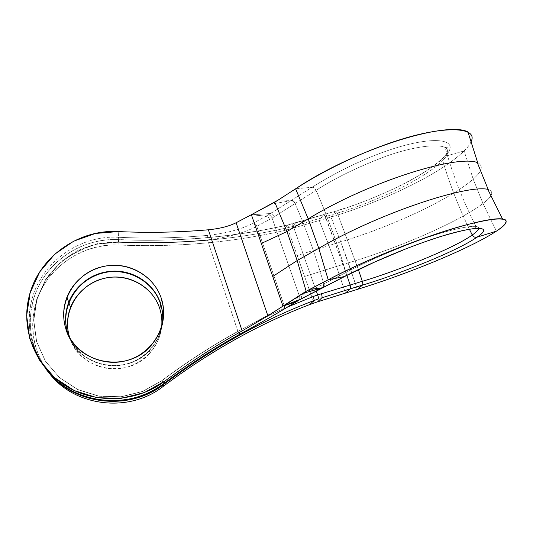 <?xml version="1.0" encoding="UTF-8"?>
<svg xmlns="http://www.w3.org/2000/svg" width="533" height="533" viewBox="0 0 533 533"><rect width="100%" height="100%" fill="white"/><g stroke="black" fill="none" stroke-linecap="round" stroke-linejoin="round"><path stroke-width="0.4" stroke-dasharray="2.67 2" d="M240.097 334.058L237.898 331.353L207.444 239.91C178.315 242.548 148.634 243.201 118.406 241.875L97.213 243.674C83.321 247.552 70.736 254.028 59.449 263.095L45.651 279.499L36.777 298.98L33.612 320.126L36.491 341.353L45.305 361.001L59.416 377.497L77.745 389.51L98.832 396.086L120.998 396.725L142.504 391.435L161.679 380.715C186.61 362.04 212.021 345.584 237.898 331.353C212.021 345.584 186.61 362.04 161.679 380.715L142.504 391.435L120.998 396.725L98.832 396.086L77.745 389.51L59.416 377.497L45.305 361.001L36.491 341.353L33.612 320.126L36.777 298.98L45.651 279.499C54.133 267.779 64.613 258.239 77.078 250.89C90.304 245.067 104.082 242.062 118.406 241.875C148.634 243.201 178.315 242.548 207.444 239.91L207.324 235.413C178.275 238.018 148.674 238.644 118.533 237.298L118.219 231.569L118.406 241.875L118.533 237.298C79.144 234.833 39.509 263.342 31.167 302.631C26.224 326.396 30.941 348.242 45.312 368.163C30.941 348.242 26.224 326.396 31.167 302.631C39.509 263.342 79.144 234.833 118.533 237.298C148.674 238.644 178.275 238.018 207.324 235.413C226.145 233.407 241.456 229.31 253.262 223.12C241.456 229.31 226.145 233.407 207.324 235.413L207.444 239.91L237.898 331.353C256.093 321.785 271.53 313.217 284.229 305.656C284.835 307.454 284.569 308.747 283.416 309.546M160.646 303.83C168.401 327.489 153.711 355.558 128.506 363.353C103.415 371.514 74.387 356.644 67.418 332.006M162.259 324.624C160.726 334.251 156.555 342.739 149.753 350.081C127.367 375.832 79.67 367.683 68.67 335.697M251.376 214.699L265.987 216.231L253.262 223.12L265.987 216.231C267.653 216.405 268.859 217.491 269.605 219.483L256.779 226.312C256.073 224.366 254.901 223.307 253.262 223.12C254.901 223.307 256.073 224.366 256.779 226.312C244.041 232.974 227.591 237.511 207.444 239.91C227.591 237.511 244.041 232.974 256.779 226.312L269.605 219.483C268.859 217.491 267.653 216.405 265.987 216.231L291.384 200.395L278.233 200.035L291.384 200.395C293.023 200.401 294.343 201.401 295.329 203.379L295.102 203.519C294.116 201.541 292.804 200.548 291.158 200.535C292.804 200.548 294.116 201.541 295.102 203.519L294.836 203.686C293.856 201.707 292.544 200.708 290.898 200.701C292.544 200.708 293.856 201.707 294.836 203.686L274.348 216.724C273.522 214.739 272.27 213.666 270.584 213.506L251.376 214.699M164.084 383.414L161.679 380.715L164.091 383.414M240.163 334.031C239.737 334.091 238.984 333.198 237.898 331.353C256.093 321.785 271.53 313.217 284.229 305.656L296.974 297.78C297.567 299.506 297.354 300.792 296.321 301.631C297.354 300.792 297.567 299.506 296.974 297.78L299.473 296.308C300.072 298.194 299.773 299.533 298.573 300.319C299.773 299.533 300.072 298.194 299.473 296.308L284.229 305.656L256.779 226.312L284.229 305.656C284.809 307.334 284.595 308.594 283.589 309.44M301.152 298.9L301.825 295.035L323.538 284.089C323.984 285.915 323.638 287.174 322.498 287.88M322.658 287.787L323.817 283.942C324.264 285.768 323.911 287.034 322.771 287.733M290.898 200.701L271.304 204.112L290.898 200.701L270.591 213.506L252.415 214.726L265.987 216.231L270.591 213.506C272.27 213.666 273.522 214.739 274.348 216.724L272.083 218.097C271.29 216.105 270.058 215.026 268.385 214.859C270.058 215.026 271.29 216.105 272.083 218.097L269.605 219.483L272.083 218.097L299.473 296.308L272.083 218.097L295.102 203.519C304.796 225.879 313.231 248.824 320.406 272.356L323.817 283.942L301.825 295.035C302.404 296.961 302.078 298.313 300.845 299.086M295.329 203.379L316.069 190.368C327.715 216.951 337.662 244.334 345.91 272.516L323.817 283.942L320.406 272.356C313.231 248.824 304.796 225.879 295.102 203.519L295.329 203.379C294.343 201.401 293.023 200.401 291.384 200.395L312.038 187.276C313.697 187.31 315.043 188.342 316.069 190.368L295.329 203.379M291.384 200.395L312.038 187.276L295.608 188.795L312.038 187.276C349.795 163.584 389.363 147.854 416.579 142.657C446.694 136.848 457.794 143.843 444.848 156.416C457.794 143.843 446.694 136.848 416.579 142.657C389.363 147.854 349.795 163.584 312.038 187.276M471.045 141.705C469.733 144.576 467.421 147.648 464.103 150.926L444.848 156.416C437.593 164.297 418.045 177.349 394.913 188.302C371.001 199.215 351.18 206.844 335.45 211.188L295.262 223.027L291.691 228.577L319.247 220.509L328.941 245.52L340.734 241.922L330.973 217.024C381.581 202.127 440.731 173.998 464.103 150.926C472.991 142.311 474.263 135.968 467.927 131.898M477.688 162.665C483.651 165.85 482.152 171.326 473.184 179.101C449.499 199.948 390.649 226.825 340.734 241.922L330.973 217.024L319.247 220.509L328.941 245.52L297.194 255.534L288.033 229.59L283.803 230.629L287.2 225.119L291.817 223.893L293.33 226.352L337.322 213.073C352.493 208.869 371.614 201.514 394.68 191.014C416.986 180.48 435.774 168.002 442.703 160.513C448.546 154.51 449.346 150.159 445.115 147.468C437.46 143.737 414.254 146.269 386.438 156.056C358.009 166.876 334.557 178.308 316.069 190.368C334.104 178.562 357.37 167.189 385.879 156.249C414.121 146.262 437.446 143.717 445.115 147.468C449.346 150.173 448.546 154.523 442.703 160.513C449.492 183.625 458.4 206.557 469.433 229.31M344.871 276.394L344.851 276.407C346.017 275.708 346.37 274.415 345.91 272.516C365.125 262.329 388.99 251.796 417.499 240.916C445.408 230.682 468.374 225.566 475.969 226.445C477.781 226.685 478.681 227.265 478.674 228.197C478.687 227.271 477.781 226.685 475.969 226.445C468.38 225.552 445.248 230.702 416.933 241.129C388.337 252.089 364.665 262.549 345.91 272.516C337.662 244.334 327.715 216.951 316.069 190.368M322.911 287.66C323.944 286.914 324.251 285.675 323.817 283.942L324.051 283.822C324.497 285.655 324.144 286.921 322.998 287.62C324.144 286.921 324.497 285.655 324.051 283.822L345.91 272.516C346.363 274.355 346.037 275.641 344.938 276.361M472.251 235.006C459.912 210.415 450.065 185.584 442.703 160.513C435.774 168.002 416.986 180.48 394.68 191.014C371.614 201.514 352.493 208.869 337.322 213.073L325.297 216.638L346.896 275.361L328.721 225.332L325.297 216.638L323.698 214.572L325.297 216.638L297.061 225.306L295.469 222.881L297.061 225.306L293.33 226.352L316.296 291.098L293.33 226.352L288.786 227.464C234.833 239.797 178.049 244.727 118.433 242.262L118.632 239.557C177.709 242.015 233.967 237.152 287.414 224.973L287.2 225.119C233.8 237.285 177.622 242.135 118.666 239.677L118.959 245.04C88.924 243.714 58.543 259.798 43.22 286.194C27.943 312.571 29.595 347.263 48.263 371.907C34.345 352.639 29.761 331.486 34.512 308.447C42.533 270.404 80.836 242.702 118.959 245.04C176.583 247.399 231.529 242.595 283.803 230.629C231.529 242.595 176.583 247.399 118.959 245.04L118.666 239.677C79.664 237.252 40.441 265.514 32.193 304.416C27.25 328.328 32.12 350.214 46.804 370.082C32.12 350.214 27.25 328.328 32.193 304.416C40.441 265.514 79.664 237.252 118.666 239.677C177.622 242.135 233.8 237.285 287.2 225.119L291.831 223.893L293.33 226.352L288.786 227.464L287.414 224.973L283.803 230.629L291.691 228.577L288.033 229.59L297.194 255.534L328.941 245.52L336.496 266.433L304.59 276.48L297.194 255.534L313.957 303.011L304.59 276.48L336.496 266.433L328.941 245.52L340.734 241.922L348.375 262.876L336.496 266.433L348.375 262.876L357.35 289.386L340.734 241.922C390.649 226.825 449.499 199.948 473.184 179.101L464.103 150.926L473.184 179.101L482.991 203.486L496.416 231.155L482.991 203.486C458.26 222.221 398.604 247.898 348.375 262.876C398.604 247.898 458.26 222.221 482.991 203.486L473.184 179.101C482.372 171.14 483.724 165.61 477.248 162.498M291.611 224.04L295.262 223.027L291.611 224.04M337.322 213.073L358.396 269.665L337.322 213.073L335.683 211.028L295.262 223.027L291.691 228.577L319.247 220.509L323.471 214.732L319.247 220.509L330.973 217.024L335.45 211.188L287.414 224.973L288.786 227.464C234.833 239.797 178.049 244.727 118.433 242.262L97.273 244.067C83.401 247.938 70.836 254.401 59.569 263.455L45.798 279.832L36.944 299.286L33.779 320.4L36.657 341.586L45.452 361.201L59.543 377.67L77.838 389.663L98.891 396.226L121.018 396.865L142.484 391.582L161.632 380.882C202.433 350.428 244.334 325.843 287.334 307.121C244.334 325.843 202.433 350.428 161.632 380.882L163.578 383.793L161.632 380.882L142.484 391.582L121.018 396.865L98.891 396.226L77.838 389.663L59.543 377.67L45.452 361.201L36.657 341.586L33.779 320.4L36.944 299.286L45.798 279.832L59.569 263.455C70.836 254.401 83.401 247.938 97.273 244.067L118.433 242.262L118.632 239.557C93.008 238.964 71.022 247.805 52.674 266.087C42.447 277.067 35.618 289.845 32.193 304.416L34.512 308.447M473.264 228.65L474.91 228.244L475.969 226.445C462.857 200.621 452.577 174.298 445.115 147.468L447.234 147.228C448.213 146.635 449.792 150.992 443.729 156.988C426.613 174.944 377.471 198.836 335.683 211.028L335.45 211.188C351.18 206.844 371.001 199.215 394.913 188.302C418.045 177.349 437.593 164.297 444.848 156.416L464.103 150.926C440.731 173.998 381.581 202.127 330.973 217.024L335.45 211.188M336.496 266.433L345.457 293.05L336.496 266.433M149.227 353.765C156.382 346.004 160.526 337.016 161.659 326.802C159.633 347.596 141.771 365.858 120.018 368.556C98.292 371.394 76.339 357.916 69.75 337.715C79.051 370.202 126.894 379.569 149.227 353.765L149.72 350.294C156.542 342.932 160.713 334.418 162.225 324.75C159.24 345.264 141.265 362.8 119.692 365.478C98.132 368.256 76.232 355.511 68.737 335.817M67.531 332.259C76.039 366.604 126.354 377.337 149.72 350.294M488.155 189.428C494.291 191.627 492.572 196.311 482.991 203.486C492.759 196.177 494.358 191.46 487.795 189.348M149.753 350.081L150.273 346.397M28.682 298.313L31.167 302.631C19.388 348.575 57.024 398.584 106.254 400.596"/><path stroke-width="0.8" d="M68.67 335.697L67.418 332.006C60.076 307.481 76.179 280.038 100.957 273.103C125.641 265.814 153.257 280.058 160.646 303.83L161.472 298.886C155.363 279.632 136.361 265.74 115.581 265.267C94.814 264.754 74.46 277.88 66.918 297.227C63.101 307.261 62.641 317.441 65.546 327.768L67.418 332.006C64.593 321.972 65.033 312.065 68.737 302.291C76.052 283.456 95.833 270.651 116.027 271.13C136.228 271.57 154.71 285.088 160.646 303.83C162.772 310.606 163.311 317.535 162.259 324.624M67.418 332.006L65.546 327.768C74.3 363.14 126.201 374.226 150.273 346.397C162.685 332.239 166.416 316.402 161.472 298.886L160.646 303.83M242.149 330.92L208.37 229.79C178.875 232.368 148.827 232.961 118.219 231.569L95.394 233.461L73.687 241.176L54.659 254.261L39.735 271.883L30.121 292.85L26.65 315.643L29.721 338.548L39.215 359.762L54.453 377.591L74.26 390.576L97.053 397.678L121.011 398.364L144.23 392.641L164.924 381.062C190.201 362.107 215.945 345.391 242.149 330.92L267.886 315.849L236.112 222.747C228.963 226.312 219.716 228.657 208.37 229.79L242.149 330.92C215.945 345.391 190.201 362.107 164.924 381.062L164.117 383.387C128.993 411.249 71.442 404.4 45.312 368.163C71.442 404.4 128.993 411.249 164.117 383.387C189.002 364.705 214.359 348.249 240.196 334.004C257.059 324.837 271.377 316.729 283.15 309.673L295.875 301.858L282.97 306.109L267.886 315.849L242.149 330.92M65.546 327.768C57.997 302.544 74.593 274.368 100.084 267.28C125.475 259.818 153.87 274.468 161.472 298.886C169.454 323.191 154.357 352.027 128.413 360.035C102.589 368.41 72.701 353.099 65.546 327.768M106.254 400.596C127.74 401.715 147.028 395.979 164.117 383.387L164.924 381.062C137.168 402.055 96.306 404.574 66.332 386.312C36.311 368.11 21.047 331.493 28.682 298.313C37.27 258.105 77.891 229.01 118.219 231.569C148.827 232.961 178.875 232.368 208.37 229.79C219.716 228.657 228.963 226.312 236.112 222.747L251.376 214.699L282.97 306.109L300.605 299.186L283.15 309.673C271.377 316.729 257.059 324.837 240.196 334.004L240.097 334.058M300.825 299.1L283.396 309.56C271.317 316.782 256.906 324.937 240.163 334.031C214.346 348.262 188.995 364.719 164.117 383.387C189.002 364.705 214.359 348.249 240.196 334.004M300.845 299.086L295.875 301.858L283.896 305.742L300.605 299.186L322.019 288.047L302.684 293.45L282.97 306.109L306.162 291.324L309.78 289.339L322.532 287.78L301.152 298.9M322.771 287.733L302.684 293.45L306.162 291.324L297.174 260.557L272.736 276.494L282.97 306.109L267.886 315.849L236.112 222.747L251.376 214.699L261.317 243.448L286.941 231.555L274.762 202.174L251.376 214.699L278.233 200.035L274.762 202.174L286.941 231.555L308.214 218.87L318.781 248.305L328.208 279.765L344.405 276.554C368.763 263.922 410.69 245.273 446.807 234.66C481.199 224.833 492.139 227.225 476.962 237.192C492.139 227.225 481.199 224.833 446.807 234.66C410.69 245.273 368.763 263.915 344.405 276.554L328.208 279.765L309.78 289.339L322.532 287.78L344.405 276.554L322.911 287.66M469.433 229.31L472.251 235.006C473.391 236.892 474.963 237.618 476.962 237.192L496.416 231.155C503.645 226.265 507.303 222.248 505.737 220.022C503.578 218.936 499.274 218.71 492.825 219.343C485.316 220.442 476.295 222.321 465.769 224.979C427.639 235.053 371.681 257.139 328.208 279.765L306.162 291.324L297.174 260.557L318.781 248.305C380.249 212.574 467.914 184.105 488.155 189.428L477.248 162.498C456.075 154.63 368.663 181.786 308.214 218.87L295.608 188.795L308.214 218.87C369.103 181.48 457.434 154.264 477.688 162.665L467.927 131.898C446.767 120.818 355.551 148.6 295.608 188.795L278.233 200.035L295.608 188.795C332.212 165.11 379.443 144.256 416.546 135.049C453.896 125.815 477.601 129.153 471.045 141.705M472.251 235.006C476.462 232.082 478.601 229.81 478.674 228.197C478.601 229.816 476.462 232.082 472.251 235.006C452.477 249.364 389.77 273.469 362.313 281.291C389.77 273.469 452.477 249.364 472.251 235.006C473.391 236.892 474.963 237.618 476.962 237.192C456.055 252.016 390.982 276.913 362.5 285.095C390.982 276.913 456.055 252.016 476.962 237.192L496.416 231.155C470.053 248.431 408.611 273.669 357.35 289.386C408.611 273.669 470.053 248.431 496.416 231.155C506.85 224.386 508.888 220.316 502.526 218.956C482.252 216.052 391.202 246.273 328.208 279.765L318.781 248.305L297.174 260.557L286.941 231.555L297.174 260.557L272.736 276.494L261.317 243.448L286.941 231.555L308.214 218.87L318.781 248.305C379.882 212.807 466.821 184.425 487.795 189.348L502.526 218.956M358.396 269.665L362.313 281.291C362.9 283.236 362.966 284.502 362.5 285.095L357.35 289.386L362.5 285.095L350.361 288.826C350.794 288.24 350.721 286.974 350.128 285.028L346.896 275.361L350.128 285.028L317.648 294.916C318.388 297.008 318.574 298.38 318.188 299.02L313.87 300.599L309.813 304.523L317.621 301.805L309.813 304.523L313.87 300.599C314.23 299.959 314.01 298.6 313.204 296.528L317.648 294.916C318.388 297.008 318.574 298.38 318.188 299.02L313.87 300.599C262.376 320.186 212.347 348.102 163.784 384.346L163.578 383.793L163.038 386.518C210.482 351.074 259.404 323.744 309.813 304.523C259.404 323.744 210.482 351.074 163.038 386.518C129.079 413.468 73.541 406.892 48.263 371.907C73.541 406.892 129.079 413.468 163.038 386.518L163.784 384.346C129.286 411.689 72.921 405.327 46.804 370.082C72.921 405.327 129.286 411.689 163.784 384.346C212.347 348.102 262.376 320.186 313.87 300.599C314.23 299.959 314.01 298.6 313.204 296.528L317.648 294.916L316.296 291.098L317.648 294.916L350.128 285.028C350.721 286.974 350.794 288.24 350.361 288.826L321.845 297.82C322.225 297.181 322.072 295.808 321.386 293.696C322.072 295.808 322.225 297.181 321.845 297.82L350.361 288.826L345.457 293.05L357.35 289.386L317.621 301.805L321.845 297.82L317.621 301.805L345.457 293.05L350.361 288.826L362.5 285.095C362.966 284.502 362.9 283.236 362.313 281.291L350.128 285.028L362.313 281.291L358.396 269.665M287.334 307.121L313.204 296.528L287.334 307.121M159.82 308.787C161.659 314.637 162.272 320.639 161.659 326.802C162.272 320.639 161.659 314.637 159.82 308.787L160.6 304.123L159.82 308.787C152.645 285.661 125.808 271.823 101.836 278.939C77.771 285.715 62.154 312.418 69.297 336.25L67.531 332.259L69.297 336.25C66.552 326.496 66.971 316.869 70.563 307.361C77.651 289.039 96.859 276.56 116.474 277.007C136.095 277.413 154.05 290.552 159.82 308.787M69.75 337.715L69.297 336.25L69.75 337.715M162.225 324.75C163.251 317.715 162.705 310.839 160.6 304.123C154.67 285.408 136.221 271.917 116.054 271.477C95.893 270.997 76.146 283.783 68.844 302.591C65.153 312.345 64.713 322.238 67.531 332.259C60.202 307.774 76.272 280.371 101.01 273.449C125.648 266.167 153.224 280.391 160.6 304.123C162.705 310.839 163.251 317.715 162.225 324.75M68.737 335.817L67.531 332.259M68.737 302.291L66.918 297.227M300.832 299.1L344.851 276.407L374.233 262.249L405.82 248.891C419.211 243.661 434.195 238.484 443.256 235.766C465.562 229.303 470.626 229.27 473.264 228.65M70.563 307.361L68.844 302.591"/></g></svg>
